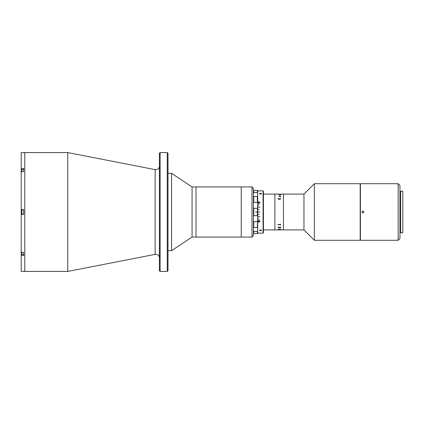 <?xml version="1.0" encoding="UTF-8"?>
<svg xmlns="http://www.w3.org/2000/svg" width="424" height="424" viewBox="0 0 424 424"><rect width="100%" height="100%" fill="white"/><g stroke="black" fill="none" stroke-linecap="round" stroke-linejoin="round"><path stroke-width="0.64" d="M159.403 257.882A3.583 3.583 0 0 0 155.136 254.368L67.745 271.434L67.745 152.566L23.707 152.566M159.403 166.118A3.583 3.583 0 0 1 155.136 169.632L67.745 152.566M167.279 152.566L167.994 153.281L167.994 270.719L167.279 271.434L167.279 152.566L160.118 152.566L160.118 271.434L167.279 271.434M160.118 271.434L159.403 270.719L159.403 153.281L160.118 152.566M67.745 271.434L24.783 271.434L24.783 152.566L24.783 271.434L23.707 271.434M23.707 152.608L21.2 152.608L21.2 168.386L23.707 168.386L23.707 171.625L21.2 171.625L21.2 209.71L23.707 209.71L23.707 214.29L21.2 214.29L21.2 252.375L23.707 252.375L23.707 255.614L21.2 255.614L21.2 271.392L23.707 271.392M21.2 209.71L21.2 214.29M21.2 168.386L21.2 171.625M21.2 252.375L21.2 255.614M251.978 237.064L251.978 186.936L253.414 188.367L253.414 235.633L251.978 237.064L192.072 237.064L171.577 250.669L171.577 173.331L167.994 173.331M192.072 237.064L192.072 186.936L171.577 173.331M251.978 186.936L241.24 186.936L241.24 237.064L241.24 186.936L196.01 186.936L196.01 237.064L196.01 186.936L192.072 186.936M21.56 212.896L21.56 211.104M23.707 210.028L21.772 210.028L21.772 213.972L23.707 213.972M21.56 171.625L21.772 169.526L21.772 171.625M23.707 171.625L23.707 169.526L21.772 169.526M23.707 252.375L23.707 254.474L21.772 254.474L21.56 252.375M21.772 254.474L21.772 252.375M279.686 229.893L274.895 229.903L274.895 194.097L263.437 194.097M279.389 194.097L274.895 194.097L274.895 229.903L263.437 229.903M280.64 229.903L283.486 229.903L283.486 194.097L283.486 229.903L303.966 229.903L303.966 194.097L280.64 194.097M303.966 229.903L314.348 240.286L314.348 183.714L303.966 194.097M314.348 240.286L360.177 240.286L360.177 183.714L314.348 183.714M253.769 233.608L257.352 233.608L257.352 231.35L253.769 231.35L253.769 233.608L253.414 233.364M257.352 231.35L257.707 230.608L257.707 233.364L257.352 233.608M253.414 233.126L253.769 233.126M257.707 193.392L257.352 192.65L257.352 190.392L257.707 190.636L257.707 203.255L257.352 202.296L257.352 196.392L253.769 196.392L253.414 196.042L253.769 196.392L253.769 202.296L257.352 202.296M257.352 190.392L253.769 190.392L253.769 192.65L257.352 192.65M253.414 190.636L253.769 190.392M257.352 208.354L253.769 208.354L253.769 215.646L253.414 216.457L253.769 215.646L257.352 215.646L257.352 212.106L255.561 211.894L257.421 212.106L257.707 203.255M253.414 227.958L253.769 227.608L253.414 227.958M253.769 208.354L253.414 207.543L253.769 208.354M257.707 207.543L257.707 216.457L257.352 215.646M257.707 220.745L257.707 227.958L257.352 227.608L257.707 216.457M257.707 230.608L257.707 227.958M257.707 211.285L257.707 192.21L257.707 204.967L259.138 204.967L257.707 204.834M257.707 207.145L259.859 207.161M257.707 209.52L259.138 209.663L257.707 209.52M257.707 211.926L259.859 212.074L257.707 211.926M257.707 214.337L259.138 214.48L257.707 214.337M257.707 216.717L259.859 216.855L257.707 216.717M257.707 219.033L259.138 219.166L257.707 219.033M253.414 230.608L253.769 231.35M257.352 221.704L253.769 221.704L253.769 227.608L257.352 227.608M253.414 220.745L253.769 221.704M253.769 202.296L253.414 203.255M257.352 196.392L257.707 196.042M253.769 192.65L253.414 193.392M258.073 221.249L258.926 220.597L259.779 221.243L258.894 221.885L258.073 221.249M263.081 190.874L263.437 191.235L263.437 232.765L263.081 233.126L263.081 190.874L257.707 190.874M260.787 230.714L260.363 230.714C259.451 230.444 259.451 230.153 260.363 229.845L260.787 229.845C261.698 230.153 261.698 230.444 260.787 230.714A0.896 0.445 0 0 0 261.47 230.28L261.47 230.206M257.824 202.624L258.942 203.531L260.029 202.63L259.403 201.898L259.779 202.646L258.942 203.25L258.073 202.651L258.539 201.851L257.824 202.624M258.921 220.321L257.824 221.249L258.9 222.149L260.029 221.243L258.921 220.321M259.838 193.975A0.896 0.445 180 0 1 259.679 193.72A0.896 0.445 180 0 1 260.363 193.286L260.787 193.286A0.896 0.445 180 0 1 261.47 193.72A0.896 0.445 180 0 1 261.311 193.975M260.787 193.286C261.698 193.556 261.698 193.847 260.787 194.155L260.363 194.155C259.451 193.847 259.451 193.556 260.363 193.286M260.363 230.714A0.896 0.445 0 0 1 259.679 230.28L259.679 230.206M258.073 202.683L258.942 203.282L259.779 202.677M258.608 202.147L257.824 202.656M260.029 202.661L259.34 202.195M258.073 221.233L258.926 220.57L259.779 221.227M257.824 221.217L258.9 222.118L260.029 221.211M257.707 216.839L259.859 216.839M278.202 198.835L279.395 199.28L280.571 198.84L279.957 198.368L280.677 198.856L279.395 199.476L278.102 198.808L278.102 198.448L278.732 198.368L278.202 198.829L279.395 199.285L280.571 198.845M278.239 224.683L278.027 224.434L280.418 224.434L280.534 224.079L280.64 224.921L280.418 224.577L278.239 224.678L280.534 224.672M280.216 227.529L280.571 227.693L280.216 227.524M279.665 196.063L280.216 196.476L280.571 196.312L280.365 196.058L279.665 196.058L280.216 196.471L280.571 196.307L280.365 196.063M278.133 224.805L278.027 224.455M278.133 227.571L278.027 227.306L280.64 227.047L280.64 227.656L278.133 227.656L278.027 227.317M280.534 229.262L279.109 229.257M278.102 229.193L278.483 229.193L278.102 229.193M278.133 229.903L279.702 229.893M280.534 229.898L279.284 229.903M278.102 198.808L278.102 198.443L278.759 198.421M279.909 198.421L280.677 198.851M280.677 196.323L280.253 196.593L279.559 196.058L279.072 196.222L279.342 196.54L278.971 196.227L280.259 195.824L280.677 196.323M279.437 194.51L280.64 194.796L279.003 194.796L279.49 194.457L280.64 194.643M278.239 194.102L279.284 194.097M280.677 227.672L280.253 227.402L280.677 227.672M280.259 195.835L280.677 196.328M278.971 196.233L280.259 195.862M279.395 196.063L279.072 196.227L279.49 196.482M279.75 229.893L279.268 229.893M278.934 194.696L280.64 194.425M280.534 227.481L278.239 227.476M362.562 212.827L362.902 212.896C361.746 212.297 361.746 211.703 362.902 211.104L362.271 211.364M362.266 211.369L362.075 211.656M362.271 212.636L362.557 212.827M362.902 211.104C364.057 211.703 364.057 212.297 362.902 212.896M398.147 240.286L398.147 183.714L360.395 183.714L360.395 240.286L398.147 240.286L399.938 238.495L399.938 185.505L398.147 183.714M400.654 191.95L399.938 191.95M400.654 232.05L399.938 232.05M363.538 212.631L363.728 211.661M402.8 232.765L402.8 191.235L400.654 191.235L400.654 232.765L402.8 232.765M155.136 254.368L155.136 169.632M21.56 169.87L21.2 169.87M21.56 254.13L21.2 254.13M171.577 250.669L167.994 250.669M253.414 190.874L253.769 190.874M263.081 233.126L257.707 233.126"/></g></svg>
